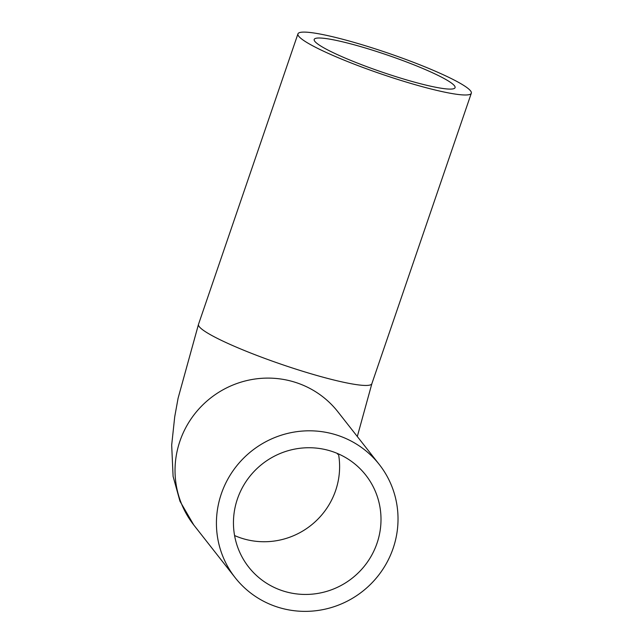 <?xml version="1.0" encoding="UTF-8"?>
<svg xmlns="http://www.w3.org/2000/svg" width="643" height="643" viewBox="0 0 643 643"><rect width="100%" height="100%" fill="white"/><g stroke="black" fill="none" stroke-linecap="round" stroke-linejoin="round"><path stroke-width="0.96" d="M283.282 591.013A74.443 72.675 -38.1 0 1 248.68 567.07A74.443 72.675 -38.1 0 1 262.336 463.933A74.443 72.675 -38.1 0 1 365.771 475.105A74.443 72.675 -38.1 0 1 367.121 562.521A74.443 72.675 -38.1 0 1 283.282 591.013M374.668 50.861A74.443 8.922 -161.1 0 1 455.067 87.665A74.443 8.922 -161.1 0 1 381.741 71.992A74.443 8.922 -161.1 0 1 314.202 39.432A74.443 8.922 -161.1 0 1 374.668 50.861M336.691 435.03A91.627 89.449 141.9 0 0 233.513 470.097A91.627 89.449 141.9 0 0 235.169 577.687A91.627 89.449 141.9 0 0 362.475 591.431A91.627 89.449 141.9 0 0 379.282 464.495A91.627 89.449 141.9 0 0 336.691 435.03M396.9 79.161A91.627 10.979 -161.1 0 1 297.942 33.87A91.627 10.979 -161.1 0 1 388.187 53.152A91.627 10.979 -161.1 0 1 471.319 93.227A91.627 10.979 -161.1 0 1 396.9 79.161M234.574 535.547A74.443 72.675 141.9 0 0 241.897 538.312A74.443 72.675 141.9 0 0 338.483 453.934M379.282 464.495L337.888 411.793A91.627 89.449 141.9 0 0 295.298 382.328A91.627 89.449 141.9 0 0 192.12 417.395A91.627 89.449 141.9 0 0 193.776 524.985L235.169 577.687M357.307 436.517L371.871 383.686A91.627 10.979 -161.1 0 1 297.452 369.621A91.627 10.979 -161.1 0 1 198.502 324.329L178.095 398.202L174.719 416.777L171.681 445.085L173.096 476.399L179.984 501.259L193.776 524.985M337.487 453.5L337.527 454.231M297.942 33.87L198.502 324.329M471.319 93.227L371.871 383.686"/></g></svg>
